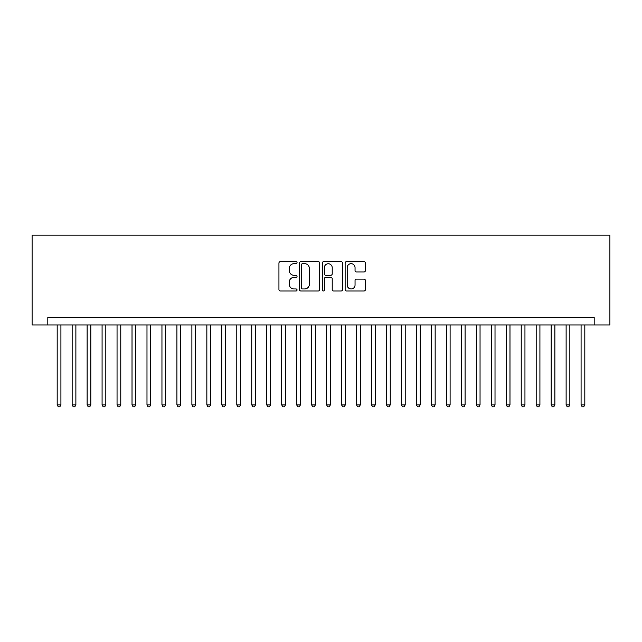 <?xml version="1.0" encoding="UTF-8"?>
<svg xmlns="http://www.w3.org/2000/svg" width="642" height="642" viewBox="0 0 642 642"><rect width="100%" height="100%" fill="white"/><g stroke="black" fill="none" stroke-linecap="round" stroke-linejoin="round"><path stroke-width="0.96" d="M297.053 262.65A1.027 1.027 0 0 0 296.018 261.623L280.41 261.623A1.469 1.469 0 0 0 278.941 263.092L278.941 289.542A1.469 1.469 0 0 0 280.41 291.011L296.018 291.011A1.027 1.027 0 0 0 297.053 289.983A1.027 1.027 0 0 0 296.018 288.956L294.004 288.956A4.703 4.703 0 0 1 289.301 284.254L289.301 282.047A4.703 4.703 0 0 1 294.004 277.344L296.018 277.344A1.027 1.027 0 0 0 297.053 276.317A1.027 1.027 0 0 0 296.018 275.29L294.004 275.29A4.703 4.703 0 0 1 289.301 270.587L289.301 268.38A4.703 4.703 0 0 1 294.004 263.685L296.018 263.685A1.027 1.027 0 0 0 297.053 262.65M363.942 271.983A1.469 1.469 0 0 0 365.41 270.515L365.41 263.092A1.469 1.469 0 0 0 363.942 261.623L346.6 261.623A1.469 1.469 0 0 0 345.131 263.092L345.131 289.542A1.469 1.469 0 0 0 346.6 291.011L363.942 291.011A1.469 1.469 0 0 0 365.41 289.542L365.41 280.578A1.469 1.469 0 0 0 363.942 279.11L356.519 279.11A1.469 1.469 0 0 0 355.05 280.578L355.05 285.024A3.932 3.932 0 0 1 351.118 288.956A3.932 3.932 0 0 1 347.194 285.024L347.194 267.61A3.932 3.932 0 0 1 351.118 263.685A3.932 3.932 0 0 1 355.05 267.61L355.05 270.515A1.469 1.469 0 0 0 356.519 271.983L363.942 271.983M594.179 324.964L609.9 324.964L609.9 235.157L32.1 235.157L32.1 324.964L594.179 324.964L594.179 317.485L47.821 317.485L47.821 324.964M319.716 263.092A1.469 1.469 0 0 0 318.247 261.623L300.905 261.623A1.469 1.469 0 0 0 299.437 263.092L299.437 289.542A1.469 1.469 0 0 0 300.905 291.011L318.247 291.011A1.469 1.469 0 0 0 319.716 289.542L319.716 263.092M323.753 261.623L341.095 261.623A1.469 1.469 0 0 1 342.563 263.092L342.563 289.542A1.469 1.469 0 0 1 341.095 291.011L333.671 291.011A1.469 1.469 0 0 1 332.203 289.542L332.203 278.813A1.469 1.469 0 0 0 330.734 277.344L325.815 277.344A1.469 1.469 0 0 0 324.346 278.813L324.346 289.983A1.027 1.027 0 0 1 323.311 291.011A1.027 1.027 0 0 1 322.284 289.983L322.284 263.092A1.469 1.469 0 0 1 323.753 261.623M302.526 263.685A1.027 1.027 0 0 0 301.491 264.713L301.491 287.929A1.027 1.027 0 0 0 302.526 288.956L304.653 288.956A4.703 4.703 0 0 0 309.356 284.254L309.356 268.38A4.703 4.703 0 0 0 304.653 263.685L302.526 263.685M332.203 267.682A3.932 3.932 0 0 0 328.271 263.758A3.932 3.932 0 0 0 324.346 267.682L324.346 273.821A1.469 1.469 0 0 0 325.815 275.29L330.734 275.29A1.469 1.469 0 0 0 332.203 273.821L332.203 267.682M57.17 324.964L57.17 404.901L60.918 404.901L60.918 324.964M60.918 404.901L59.794 406.843L58.294 406.843L57.17 404.901M72.145 324.964L72.145 404.901L75.884 404.901L75.884 324.964M75.884 404.901L74.761 406.843L73.268 406.843L72.145 404.901M87.111 324.964L87.111 404.901L90.851 404.901L90.851 324.964M90.851 404.901L89.728 406.843L88.235 406.843L87.111 404.901M102.078 324.964L102.078 404.901L105.826 404.901L105.826 324.964M105.826 404.901L104.702 406.843L103.201 406.843L102.078 404.901M117.045 324.964L117.045 404.901L120.792 404.901L120.792 324.964M120.792 404.901L119.669 406.843L118.168 406.843L117.045 404.901M132.019 324.964L132.019 404.901L135.759 404.901L135.759 324.964M135.759 404.901L134.635 406.843L133.143 406.843L132.019 404.901M146.986 324.964L146.986 404.901L150.726 404.901L150.726 324.964M150.726 404.901L149.602 406.843L148.109 406.843L146.986 404.901M161.953 324.964L161.953 404.901L165.7 404.901L165.7 324.964M165.7 404.901L164.577 406.843L163.076 406.843L161.953 404.901M176.927 324.964L176.927 404.901L180.667 404.901L180.667 324.964M180.667 404.901L179.543 406.843L178.051 406.843L176.927 404.901M191.894 324.964L191.894 404.901L195.633 404.901L195.633 324.964M195.633 404.901L194.51 406.843L193.017 406.843L191.894 404.901M206.86 324.964L206.86 404.901L210.608 404.901L210.608 324.964M210.608 404.901L209.485 406.843L207.984 406.843L206.86 404.901M221.827 324.964L221.827 404.901L225.575 404.901L225.575 324.964M225.575 404.901L224.451 406.843L222.951 406.843L221.827 404.901M236.802 324.964L236.802 404.901L240.541 404.901L240.541 324.964M240.541 404.901L239.418 406.843L237.925 406.843L236.802 404.901M251.768 324.964L251.768 404.901L255.508 404.901L255.508 324.964M255.508 404.901L254.384 406.843L252.892 406.843L251.768 404.901M266.735 324.964L266.735 404.901L270.483 404.901L270.483 324.964M270.483 404.901L269.359 406.843L267.858 406.843L266.735 404.901M281.71 324.964L281.71 404.901L285.449 404.901L285.449 324.964M285.449 404.901L284.326 406.843L282.833 406.843L281.71 404.901M296.676 324.964L296.676 404.901L300.416 404.901L300.416 324.964M300.416 404.901L299.292 406.843L297.8 406.843L296.676 404.901M311.643 324.964L311.643 404.901L315.391 404.901L315.391 324.964M315.391 404.901L314.267 406.843L312.766 406.843L311.643 404.901M326.609 324.964L326.609 404.901L330.357 404.901L330.357 324.964M330.357 404.901L329.234 406.843L327.733 406.843L326.609 404.901M341.584 324.964L341.584 404.901L345.324 404.901L345.324 324.964M345.324 404.901L344.2 406.843L342.708 406.843L341.584 404.901M356.551 324.964L356.551 404.901L360.29 404.901L360.29 324.964M360.29 404.901L359.167 406.843L357.674 406.843L356.551 404.901M371.517 324.964L371.517 404.901L375.265 404.901L375.265 324.964M375.265 404.901L374.142 406.843L372.641 406.843L371.517 404.901M386.492 324.964L386.492 404.901L390.232 404.901L390.232 324.964M390.232 404.901L389.108 406.843L387.616 406.843L386.492 404.901M401.459 324.964L401.459 404.901L405.198 404.901L405.198 324.964M405.198 404.901L404.075 406.843L402.582 406.843L401.459 404.901M416.425 324.964L416.425 404.901L420.173 404.901L420.173 324.964M420.173 404.901L419.049 406.843L417.549 406.843L416.425 404.901M431.392 324.964L431.392 404.901L435.14 404.901L435.14 324.964M435.14 404.901L434.016 406.843L432.515 406.843L431.392 404.901M446.367 324.964L446.367 404.901L450.106 404.901L450.106 324.964M450.106 404.901L448.983 406.843L447.49 406.843L446.367 404.901M461.333 324.964L461.333 404.901L465.073 404.901L465.073 324.964M465.073 404.901L463.949 406.843L462.457 406.843L461.333 404.901M476.3 324.964L476.3 404.901L480.047 404.901L480.047 324.964M480.047 404.901L478.924 406.843L477.423 406.843L476.3 404.901M491.274 324.964L491.274 404.901L495.014 404.901L495.014 324.964M495.014 404.901L493.891 406.843L492.398 406.843L491.274 404.901M506.241 324.964L506.241 404.901L509.981 404.901L509.981 324.964M509.981 404.901L508.857 406.843L507.365 406.843L506.241 404.901M521.208 324.964L521.208 404.901L524.955 404.901L524.955 324.964M524.955 404.901L523.832 406.843L522.331 406.843L521.208 404.901M536.174 324.964L536.174 404.901L539.922 404.901L539.922 324.964M539.922 404.901L538.798 406.843L537.298 406.843L536.174 404.901M551.149 324.964L551.149 404.901L554.889 404.901L554.889 324.964M554.889 404.901L553.765 406.843L552.272 406.843L551.149 404.901M566.116 324.964L566.116 404.901L569.855 404.901L569.855 324.964M569.855 404.901L568.732 406.843L567.239 406.843L566.116 404.901M581.082 324.964L581.082 404.901L584.83 404.901L584.83 324.964M584.83 404.901L583.706 406.843L582.206 406.843L581.082 404.901"/></g></svg>
